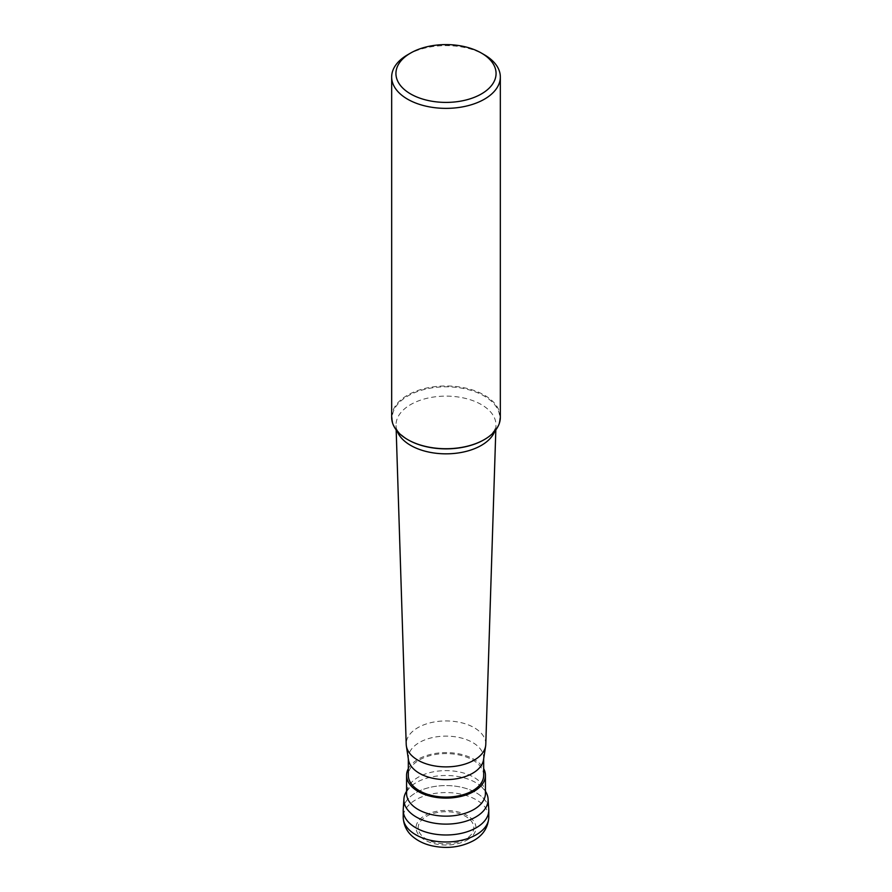 <?xml version="1.0" encoding="UTF-8"?>
<svg xmlns="http://www.w3.org/2000/svg" width="892" height="892" viewBox="0 0 892 892"><rect width="100%" height="100%" fill="white"/><g stroke="black" fill="none" stroke-linecap="round" stroke-linejoin="round"><path stroke-width="0.67" stroke-dasharray="4.46 3.34" d="M403.217 810.282A42.783 24.697 180 0 1 415.75 792.821A42.783 24.697 180 0 1 462.368 787.458A42.783 24.697 180 0 1 488.783 810.282M426.331 816.403A27.808 16.056 180 0 1 465.669 816.403A27.808 16.056 180 0 1 465.669 839.104A27.808 16.056 180 0 1 426.331 839.104A27.808 16.056 180 0 1 426.331 816.403M406.574 791.26A42.114 24.318 180 0 1 410.755 786.499A42.114 24.318 180 0 1 416.218 782.607A42.114 24.318 180 0 1 481.245 786.499A42.114 24.318 180 0 1 485.426 791.26M488.76 809.367A42.783 24.697 0 0 0 461.643 787.29A42.783 24.697 0 0 0 415.75 792.821A42.783 24.697 0 0 0 403.24 809.367M408.324 768.636A39.426 22.768 180 0 1 418.125 759.259A39.426 22.768 180 0 1 483.676 768.636M483.676 775.349A37.676 21.754 0 0 0 460.417 755.256A37.676 21.754 0 0 0 419.363 759.973A37.676 21.754 0 0 0 408.324 775.349M408.469 759.783A37.676 21.754 180 0 1 408.324 757.888A37.676 21.754 180 0 1 419.363 742.501A37.676 21.754 180 0 1 460.417 737.784A37.676 21.754 180 0 1 483.676 757.888A37.676 21.754 180 0 1 483.531 759.783M485.783 744.329A39.794 22.969 0 0 0 461.565 722.765A39.794 22.969 0 0 0 417.869 727.66A39.794 22.969 180 0 0 406.217 744.329M500.334 417.356A54.334 31.376 0 0 0 466.795 388.366A54.334 31.376 0 0 0 407.577 395.167A54.334 31.376 0 0 0 391.666 417.356M407.577 54.813A54.334 31.376 180 0 1 484.423 54.813M488.783 817.273A42.783 24.697 0 0 0 462.368 794.449A42.783 24.697 0 0 0 415.75 799.801A42.783 24.697 0 0 0 403.217 817.273M467.174 839.985A29.949 17.294 0 0 0 467.174 815.522A29.949 17.294 0 0 0 424.826 815.522A29.949 17.294 0 0 0 424.826 839.985A29.949 17.294 0 0 0 467.174 839.985M481.245 786.499C484.479 789.81 485.872 792.118 485.426 793.389A39.426 22.768 0 0 0 461.086 772.361A39.426 22.768 0 0 0 418.125 777.289A39.426 22.768 0 0 0 406.574 793.389C405.905 792.542 407.298 790.245 410.755 786.499M397.152 431.092A49.985 28.856 180 0 1 396.026 425.517A49.985 28.856 180 0 1 410.654 404.578A49.985 28.856 180 0 1 465.557 398.423A49.985 28.856 180 0 1 495.974 425.517A49.985 28.856 180 0 1 494.848 431.092M495.829 429.855L495.974 425.517L494.514 430.234C490.712 435.207 487.199 438.385 483.999 439.778A53.732 31.019 0 0 0 483.999 395.903A53.732 31.019 0 0 0 408.001 395.903A53.732 31.019 0 0 0 407.789 439.656M408.324 757.888L408.324 758.836M483.676 757.888L483.676 758.836M396.171 429.855L396.026 425.517C397.096 427.524 393.361 429.453 408.001 439.778"/><path stroke-width="1.34" d="M488.783 817.273L488.783 810.282A42.783 24.697 180 0 1 476.25 827.754A42.783 24.697 180 0 1 429.632 833.106A42.783 24.697 180 0 1 403.217 810.282L403.217 817.273A42.783 24.697 0 0 0 429.632 840.097A42.783 24.697 0 0 0 476.25 834.745A42.783 24.697 0 0 0 488.783 817.273C488.102 827.553 483.04 835.336 473.596 840.621C460.796 847.389 446.736 849.084 431.405 845.694C424.235 843.988 418.103 841.044 413.007 836.852C409.852 834.31 403.73 828.3 403.217 817.273M485.426 791.26A42.114 24.318 180 0 1 488.08 798.909A42.114 24.318 180 0 1 475.782 816.994A42.114 24.318 180 0 1 429.163 822.089A42.114 24.318 180 0 1 403.92 798.909A42.114 24.318 180 0 1 406.574 791.26M403.92 798.909L403.24 809.367A42.783 24.697 0 0 0 428.896 832.927A42.783 24.697 0 0 0 476.25 827.754A42.783 24.697 0 0 0 488.76 809.367L488.08 798.909M483.676 768.636A39.426 22.768 180 0 1 485.426 775.349A39.426 22.768 180 0 1 473.875 791.449A39.426 22.768 180 0 1 430.914 796.378A39.426 22.768 180 0 1 406.574 775.349A39.426 22.768 180 0 1 408.324 768.636M408.324 758.836L408.324 775.349A37.676 21.754 0 0 0 431.583 795.441A37.676 21.754 0 0 0 472.637 790.736A37.676 21.754 0 0 0 483.676 775.349L483.676 758.836M406.362 745.924A39.794 22.969 180 0 0 432.397 765.503A39.794 22.969 180 0 0 474.131 760.151A39.794 22.969 0 0 0 485.638 745.924L483.531 759.783A37.676 21.754 180 0 1 472.637 773.264A37.676 21.754 180 0 1 433.122 778.326A37.676 21.754 180 0 1 408.469 759.783L406.362 745.924A39.794 22.969 180 0 1 406.217 744.329L396.171 429.855M485.638 745.924A39.794 22.969 0 0 0 485.783 744.329L495.829 429.855M391.666 76.991L391.666 417.356A54.334 31.376 0 0 0 407.577 439.533A54.334 31.376 0 0 0 484.423 439.533L484.423 439.533A54.334 31.376 0 0 0 500.334 417.356L500.334 76.991A54.334 31.376 180 0 1 484.423 99.179A54.334 31.376 180 0 1 425.205 105.981A54.334 31.376 180 0 1 391.666 76.991A54.334 31.376 180 0 1 407.577 54.813L410.599 53.063A50.063 28.901 180 0 1 481.401 53.063A50.063 28.901 180 0 1 481.401 93.939A50.063 28.901 180 0 1 410.599 93.939A50.063 28.901 180 0 1 410.599 53.063L407.577 54.813M481.401 53.063L484.423 54.813A54.334 31.376 180 0 1 500.334 76.991M406.574 775.349L406.574 793.389A39.426 22.768 0 0 0 430.914 814.418A39.426 22.768 0 0 0 473.875 809.49A39.426 22.768 0 0 0 485.426 793.389L485.426 775.349M494.848 431.092A49.985 28.856 180 0 1 481.345 445.387A49.985 28.856 180 0 1 431.906 452.668A49.985 28.856 180 0 1 397.152 431.092M407.789 439.656A53.732 31.019 0 0 0 408.001 439.778A53.732 31.019 0 0 0 483.999 439.778"/></g></svg>
